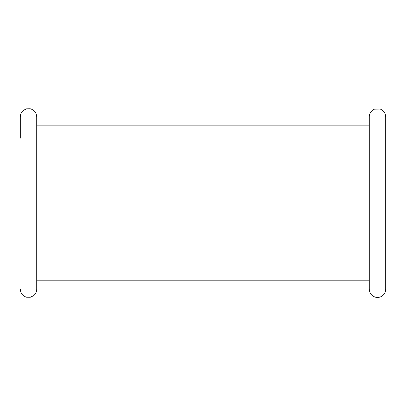 <?xml version="1.0" encoding="UTF-8"?>
<svg xmlns="http://www.w3.org/2000/svg" width="406" height="406" viewBox="0 0 406 406"><rect width="100%" height="100%" fill="white"/><g stroke="black" fill="none" stroke-linecap="round" stroke-linejoin="round"><path stroke-width="0.61" d="M369.277 289.239L369.277 116.801C369.14 112.477 373.261 109.27 374.378 109.204L380.057 109.006C383.614 110.391 385.497 112.99 385.7 116.801L385.7 289.239C385.619 292.163 384.37 294.457 381.965 296.121C380.016 297.349 377.915 297.72 375.662 297.243C371.678 296.055 369.546 293.386 369.277 289.239L369.277 280.206L36.723 280.206M36.723 125.835L369.277 125.835L369.277 280.206M20.3 289.239C20.559 293.33 22.645 295.989 26.557 297.212L30.267 297.258L33.515 295.751C35.591 294.076 36.662 291.904 36.723 289.239L36.723 116.801C36.438 112.594 34.266 109.919 30.211 108.767L26.502 108.844L23.507 110.295C21.427 111.965 20.361 114.137 20.3 116.801L20.3 138.152"/></g></svg>
